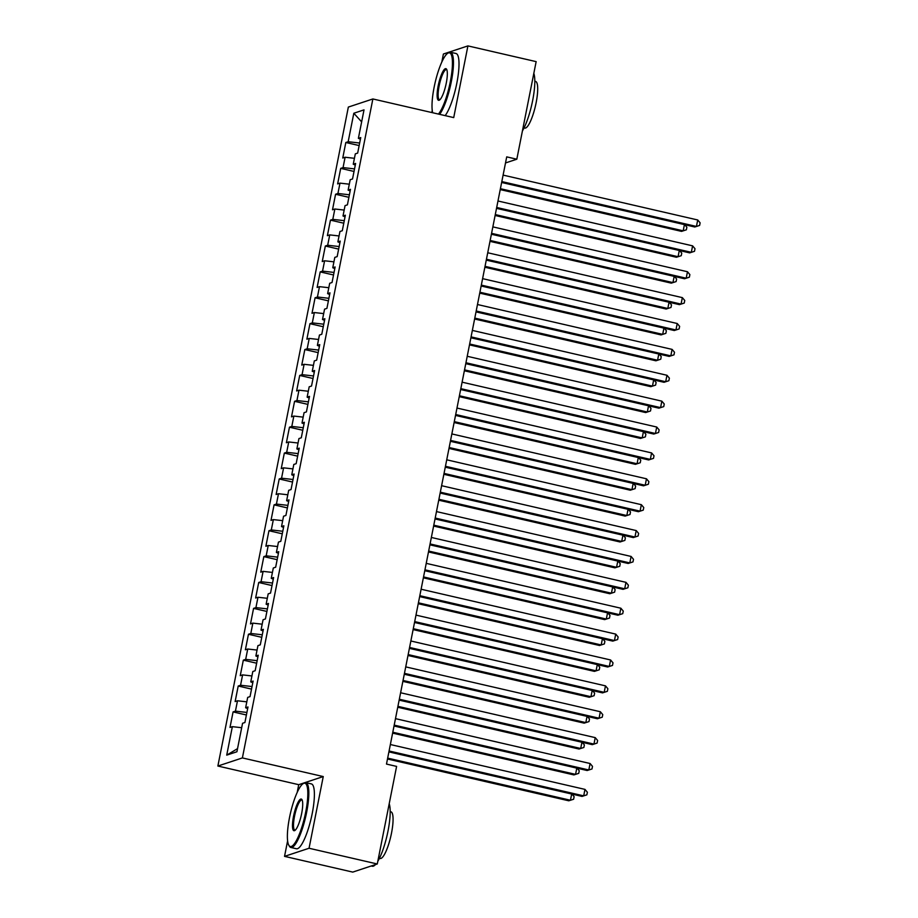 <?xml version="1.0" encoding="UTF-8"?>
<svg xmlns="http://www.w3.org/2000/svg" width="918" height="918" viewBox="0 0 918 918"><rect width="100%" height="100%" fill="white"/><g stroke="black" fill="none" stroke-linecap="round" stroke-linejoin="round"><path stroke-width="1.38" d="M287.621 840.808L284.534 856.368L352.753 872.1L377.275 863.987L396.599 766.404L386.489 764.074L506.713 156.875L516.823 159.204L536.146 61.632L467.916 45.9L443.405 54.013L441.833 61.988M284.534 856.368L309.056 848.255L323.251 776.559L298.729 784.683L297.202 792.395M298.729 784.683L217.876 766.037L348.347 107.073L372.869 98.96L242.386 757.924L217.876 766.037M432.24 110.412L431.816 112.547M361.646 121.876L353.82 113.247L348.174 141.716L345.822 142.497L342.758 158.022L345.099 157.242L343.057 167.592L340.704 168.373L337.629 183.91L339.981 183.13L337.927 193.48L335.575 194.26L332.5 209.786L334.852 209.006L332.809 219.368L330.457 220.136L327.382 235.674L329.734 234.893L327.68 245.244L325.328 246.024L322.252 261.55L324.605 260.769L322.551 271.131L320.198 271.9L317.123 287.437L319.475 286.657L317.433 297.007L315.081 297.788L312.005 313.313L314.358 312.545L312.304 322.895L309.951 323.675L306.876 339.201L309.228 338.421L307.186 348.771L304.833 349.551L301.758 365.077L304.11 364.308L302.056 374.659L299.704 375.439L296.629 390.965L298.981 390.184L296.927 400.535L294.575 401.315L291.499 416.852L293.852 416.072L291.809 426.422L289.457 427.203L286.382 442.728L288.734 441.948L286.68 452.31L284.328 453.079L281.252 468.616L283.605 467.836L281.551 478.186L279.21 478.966L276.134 494.492L278.487 493.712L276.433 504.074L274.08 504.843L271.005 520.38L273.357 519.599L271.303 529.95L268.951 530.73L265.876 546.256L268.228 545.487L266.186 555.838L263.833 556.618L260.758 572.144L263.11 571.363L261.056 581.714L258.704 582.494L255.629 598.02L257.981 597.251L255.927 607.601L253.575 608.382L250.499 623.907L252.852 623.127L250.809 633.477L248.457 634.258L245.381 649.795L247.734 649.015L245.68 659.365L243.327 660.145L240.252 675.671L242.604 674.891L240.562 685.253L238.21 686.021L235.134 701.559L237.487 700.778L235.433 711.129L233.08 711.909L230.005 727.435L232.357 726.654L241.686 727.722M353.82 113.247L364.021 109.862L358.387 138.331L360.407 139.203M237.544 748.629L226.723 755.135L236.924 751.75L242.559 723.281L244.911 722.5L247.986 706.975L245.634 707.755L247.688 697.393L250.04 696.624L253.116 681.087L250.763 681.867L252.806 671.517L255.158 670.737L258.233 655.211L255.881 655.991L257.935 645.629L260.287 644.849L263.363 629.323L261.01 630.104L263.064 619.753L265.417 618.973L268.492 603.447L266.14 604.216L268.182 593.866L270.535 593.085L273.61 577.56L271.258 578.34L273.312 567.99L275.664 567.209L278.739 551.672L276.387 552.452L278.441 542.102L280.793 541.322L283.857 525.796L281.516 526.576L283.559 516.226L285.911 515.446L288.986 499.908L286.634 500.689L288.688 490.338L291.04 489.558L294.116 474.032L291.763 474.813L293.806 464.451L296.158 463.682L299.234 448.145L296.881 448.925L298.935 438.575L301.288 437.794L304.363 422.269L302.011 423.049L304.065 412.687L306.417 411.907L309.492 396.381L307.14 397.161L309.182 386.811L311.535 386.03L314.61 370.505L312.258 371.274L314.312 360.923L316.664 360.143L319.739 344.617L317.387 345.397L319.43 335.047L321.782 334.267L324.857 318.73L322.505 319.51L324.559 309.159L326.911 308.379L329.987 292.853L327.634 293.634L329.688 283.283L332.041 282.503L335.116 266.966L332.764 267.746L334.806 257.396L337.158 256.615L340.234 241.09L337.881 241.87L339.935 231.508L342.288 230.739L345.363 215.202L343.011 215.982L345.053 205.632L347.406 204.852L350.481 189.326L348.129 190.106L350.183 179.744L352.535 178.964L355.61 163.438L353.258 164.219L355.312 153.868L357.664 153.088L360.74 137.562L358.387 138.331M226.723 755.135L232.357 726.654M235.433 711.129L246.908 712.437M237.487 700.778L246.804 701.834M240.562 685.253L252.037 686.549M242.604 674.891L251.934 675.958M245.634 707.755L247.665 708.627M245.68 659.365L257.155 660.673M247.734 649.015L257.051 650.07M250.763 681.867L252.783 682.74M250.809 633.477L262.284 634.786M252.852 623.127L262.181 624.194M255.881 655.991L257.912 656.852M255.927 607.601L267.402 608.909M257.981 597.251L267.31 598.306M261.01 630.104L263.041 630.976M261.056 581.714L272.531 583.022M263.11 571.363L272.428 572.43M266.14 604.216L268.159 605.088M266.186 555.838L277.661 557.146M268.228 545.487L277.557 546.543M271.258 578.34L273.289 579.212M271.303 529.95L282.778 531.258M273.357 519.599L282.687 520.655M276.387 552.452L278.406 553.324M276.433 504.074L287.908 505.37M278.487 493.712L287.804 494.779M281.516 526.576L283.536 527.448M281.551 478.186L293.026 479.494M283.605 467.836L292.934 468.891M286.634 500.689L288.665 501.561M286.68 452.31L298.155 453.607M288.734 441.948L298.052 443.015M291.763 474.813L293.783 475.685M291.809 426.422L303.284 427.731M293.852 416.072L303.181 417.128M296.881 448.925L298.912 449.797M296.927 400.535L308.402 401.843M298.981 390.184L308.31 391.252M302.011 423.049L304.03 423.909M302.056 374.659L313.531 375.967M304.11 364.308L313.428 365.364M307.14 397.161L309.159 398.033M307.186 348.771L318.661 350.079M309.228 338.421L318.557 339.488M312.258 371.274L314.289 372.146M312.304 322.895L323.779 324.203M314.358 312.545L323.675 313.6M317.387 345.397L319.407 346.27M317.433 297.007L328.908 298.316M319.475 286.657L328.805 287.713M322.505 319.51L324.536 320.382M322.551 271.131L334.026 272.428M324.605 260.769L333.934 261.837M327.634 293.634L329.665 294.506M327.68 245.244L339.155 246.552M329.734 234.893L339.052 235.949M332.764 267.746L334.783 268.618M332.809 219.368L344.284 220.664M334.852 209.006L344.181 210.073M337.881 241.87L339.912 242.742M337.927 193.48L349.402 194.788M339.981 183.13L349.299 184.185M343.011 215.982L345.03 216.855M343.057 167.592L354.532 168.901M345.099 157.242L354.428 158.309M348.129 190.106L350.16 190.967M348.174 141.716L359.649 143.024M353.258 164.219L355.289 165.091M309.056 848.255L377.275 863.987M372.869 98.96L453.721 117.596L467.916 45.9M323.251 776.559L242.386 757.924M505.52 162.945L516.823 159.204M345.822 142.497L359.156 145.56M340.704 168.373L354.027 171.448M335.575 194.26L348.897 197.324M330.457 220.136L343.78 223.212M325.328 246.024L338.65 249.099M320.198 271.9L333.521 274.975M315.081 297.788L328.403 300.863M309.951 323.675L323.274 326.739M304.833 349.551L318.156 352.627M299.704 375.439L313.027 378.503M294.575 401.315L307.897 404.39M289.457 427.203L302.779 430.267M284.328 453.079L297.65 456.154M279.21 478.966L292.532 482.042M274.08 504.843L287.403 507.918M268.951 530.73L282.274 533.806M263.833 556.618L277.156 559.682M258.704 582.494L272.026 585.569M253.575 608.382L266.897 611.445M248.457 634.258L261.779 637.333M243.327 660.145L256.65 663.209M238.21 686.021L251.532 689.097M233.08 711.909L246.403 714.984M501.653 182.475L694.788 226.998L696.441 226.448L501.825 181.58M697.726 219.976L700.124 222.833L699.619 225.426L696.441 226.448L697.726 219.976L503.11 175.108M699.619 225.426L694.788 226.998M500.241 189.59L681.535 231.382L683.187 230.831L684.426 224.6M500.413 188.695L683.187 230.831L686.366 229.81L681.535 231.382M684.736 224.68L686.871 227.228L686.366 229.81M496.523 208.352L689.659 252.875L691.323 252.324L496.695 207.468M692.597 245.852L695.006 248.721L694.49 251.314L691.323 252.324L692.597 245.852L497.981 200.996M694.49 251.314L689.659 252.875M491.394 234.239L684.541 278.762L686.194 278.211L491.578 233.344M687.479 271.739L689.877 274.608L689.361 277.19L686.194 278.211L687.479 271.739L492.851 226.872M689.361 277.19L684.541 278.762M495.112 215.478L676.405 257.258L678.069 256.719L679.297 250.488M495.295 214.582L678.069 256.719L681.236 255.697L676.405 257.258M679.607 250.557L681.753 253.104L681.236 255.697M489.994 241.354L671.288 283.146L672.94 282.595L674.179 276.375M490.166 240.47L672.94 282.595L676.118 281.574L671.288 283.146M674.489 276.444L676.623 278.992L676.118 281.574M438.46 114.073A32.474 7.344 -77 0 0 450.302 81.805A32.474 7.344 -77 0 0 447.663 53.313A32.474 7.344 -77 0 0 434.145 87.153A32.474 7.344 -77 0 0 432.653 112.742M447.663 53.313L448.546 52.716A33.277 7.528 103 0 1 450.451 52.223A33.277 7.528 103 0 1 451.266 81.909A33.277 7.528 103 0 1 439.63 114.348M438.184 85.822A16.237 3.672 103 0 1 446.607 69.275A16.237 3.672 103 0 1 446.263 83.136A16.237 3.672 103 0 1 439.504 100.062A16.237 3.672 103 0 1 438.184 85.822M446.848 69.825A15.445 3.488 -77 0 0 446.446 69.607A15.445 3.488 -77 0 0 439.137 85.925A15.445 3.488 -77 0 0 439.515 99.695A15.445 3.488 -77 0 0 439.974 99.672M533.817 73.36A33.277 7.528 103 0 1 532.624 100.67A33.277 7.528 103 0 1 522.422 130.953M534.815 81.232L535.538 81.404A23.96 5.416 103 0 1 536.123 102.77A23.96 5.416 103 0 1 524.775 128.095L524.052 127.923M450.451 52.223L456.016 53.508A33.277 7.528 103 0 1 456.82 83.194A33.277 7.528 103 0 1 445.184 115.622M289.514 817.559A32.474 7.344 -77 0 0 288.837 845.283A32.474 7.344 -77 0 0 305.683 812.212A32.474 7.344 -77 0 0 303.032 783.72A32.474 7.344 -77 0 0 289.514 817.559M303.032 783.72L303.927 783.123A33.277 7.528 103 0 1 305.832 782.629A33.277 7.528 103 0 1 306.635 812.315A33.277 7.528 103 0 1 290.88 847.486A33.277 7.528 103 0 1 289.388 846.201L288.837 845.283M293.553 816.217A16.237 3.672 103 0 1 301.976 799.681A16.237 3.672 103 0 1 301.643 813.543A16.237 3.672 103 0 1 294.885 830.469A16.237 3.672 103 0 1 293.553 816.217M302.229 800.232A15.445 3.488 -77 0 0 301.827 800.014A15.445 3.488 -77 0 0 294.517 816.332A15.445 3.488 -77 0 0 294.885 830.101A15.445 3.488 -77 0 0 295.344 830.079M389.198 803.766A33.277 7.528 103 0 1 388.004 831.065A33.277 7.528 103 0 1 377.791 861.359M375.473 864.584A33.277 7.528 103 0 1 372.249 866.236L371.193 865.995M390.196 811.638L390.919 811.81A23.96 5.416 103 0 1 391.493 833.177A23.96 5.416 103 0 1 380.155 858.502L379.432 858.33M305.832 782.629L311.386 783.915A33.277 7.528 103 0 1 312.2 813.6A33.277 7.528 103 0 1 296.445 848.76L290.88 847.486M486.276 260.115L679.412 304.638L681.064 304.087L486.448 259.232M682.349 297.627L684.748 300.484L684.243 303.078L681.064 304.087L682.349 297.627L487.733 252.76M684.243 303.078L679.412 304.638M481.147 286.003L674.282 330.526L675.946 329.975L481.33 285.108M677.22 323.503L679.63 326.372L679.113 328.954L675.946 329.975L677.22 323.503L482.604 278.647M679.113 328.954L674.282 330.526M484.865 267.241L666.158 309.033L667.811 308.482L669.05 302.251M485.037 266.346L667.811 308.482L670.989 307.461L666.158 309.033M669.36 302.32L671.506 304.868L670.989 307.461M479.735 293.117L661.029 334.909L662.693 334.359L663.921 328.139M479.919 292.234L662.693 334.359L665.86 333.349L661.029 334.909M664.242 328.208L666.376 330.755L665.86 333.349M476.029 311.891L669.165 356.402L670.817 355.863L476.201 310.995M672.102 349.391L674.5 352.248L673.996 354.841L670.817 355.863L672.102 349.391L477.486 304.524M673.996 354.841L669.165 356.402M474.617 319.005L655.911 360.797L657.563 360.246L658.803 354.015M474.79 318.11L657.563 360.246L660.742 359.225L655.911 360.797M659.113 354.096L661.247 356.643L660.742 359.225M470.9 337.767L664.035 382.29L665.688 381.739L471.072 336.883M666.973 375.267L669.383 378.136L668.866 380.718L665.688 381.739L666.973 375.267L472.357 330.411M668.866 380.718L664.035 382.29M469.488 344.881L650.782 386.673L652.446 386.122L653.673 379.903M469.672 343.998L652.446 386.122L655.613 385.112L650.782 386.673M653.983 379.972L656.129 382.519L655.613 385.112M465.77 363.654L658.906 408.166L660.57 407.626L465.954 362.759M661.855 401.155L664.253 404.012L663.737 406.605L660.57 407.626L661.855 401.155L467.228 356.287M663.737 406.605L658.906 408.166M460.652 389.53L653.788 434.053L655.441 433.503L460.825 388.647M656.726 427.031L659.124 429.899L658.619 432.481L655.441 433.503L656.726 427.031L462.11 382.175M658.619 432.481L653.788 434.053M455.523 415.418L648.659 459.941L650.323 459.39L455.707 414.523M651.596 452.918L654.006 455.776L653.49 458.369L650.323 459.39L651.596 452.918L456.98 408.051M653.49 458.369L648.659 459.941M450.405 441.294L643.541 485.817L645.193 485.266L450.577 440.411M646.479 478.794L648.877 481.663L648.36 484.256L645.193 485.266L646.479 478.794L451.863 433.939M648.36 484.256L643.541 485.817M445.276 467.182L638.412 511.705L640.064 511.154L445.448 466.287M641.349 504.682L643.759 507.551L643.243 510.133L640.064 511.154L641.349 504.682L446.733 459.815M643.243 510.133L638.412 511.705M440.147 493.058L633.282 537.581L634.946 537.03L440.33 492.174M636.22 530.57L638.63 533.427L638.113 536.02L634.946 537.03L636.22 530.57L441.604 485.702M638.113 536.02L633.282 537.581M435.029 518.945L628.164 563.468L629.817 562.918L435.201 518.05M631.102 556.446L633.5 559.314L632.995 561.896L629.817 562.918L631.102 556.446L436.486 511.59M632.995 561.896L628.164 563.468M429.899 544.833L623.035 589.345L624.699 588.805L430.072 543.938M625.973 582.333L628.382 585.191L627.866 587.784L624.699 588.805L625.973 582.333L431.357 537.466M627.866 587.784L623.035 589.345M424.77 570.709L617.917 615.232L619.57 614.681L424.954 569.826M620.855 608.209L623.253 611.078L622.737 613.66L619.57 614.681L620.855 608.209L426.227 563.354M622.737 613.66L617.917 615.232M464.37 370.769L645.664 412.561L647.316 412.01L648.544 405.779M464.542 369.874L647.316 412.01L650.483 410.989L645.664 412.561M648.865 405.859L651 408.407L650.483 410.989M459.241 396.645L640.534 438.437L642.187 437.897L643.426 431.667M459.413 395.761L642.187 437.897L645.365 436.876L640.534 438.437M643.736 431.735L645.882 434.283L645.365 436.876M454.112 422.532L635.405 464.324L637.069 463.774L638.297 457.543M454.295 421.637L637.069 463.774L640.236 462.752L635.405 464.324M638.618 457.623L640.753 460.17L640.236 462.752M448.994 448.42L630.287 490.201L631.94 489.661L633.179 483.43M449.166 447.525L631.94 489.661L635.118 488.64L630.287 490.201M633.489 483.499L635.623 486.047L635.118 488.64M443.864 474.296L625.158 516.088L626.822 515.537L628.05 509.318M444.037 473.413L626.822 515.537L629.989 514.516L625.158 516.088M628.36 509.387L630.505 511.934L629.989 514.516M438.747 500.184L620.04 541.976L621.693 541.425L622.92 535.194M438.919 499.289L621.693 541.425L624.86 540.404L620.04 541.976M623.242 535.263L625.376 537.81L624.86 540.404M433.617 526.06L614.911 567.852L616.563 567.301L617.803 561.082M433.789 525.176L616.563 567.301L619.742 566.291L614.911 567.852M618.112 561.15L620.247 563.698L619.742 566.291M428.488 551.947L609.781 593.739L611.445 593.189L612.673 586.958M428.672 551.052L611.445 593.189L614.612 592.167L609.781 593.739M612.983 587.038L615.129 589.585L614.612 592.167M423.37 577.824L604.664 619.616L606.316 619.065L607.555 612.845M423.542 576.94L606.316 619.065L609.495 618.055L604.664 619.616M607.865 612.914L610 615.462L609.495 618.055M419.652 596.597L612.788 641.108L614.44 640.569L419.824 595.702M615.726 634.097L618.124 636.954L617.619 639.548L614.44 640.569L615.726 634.097L421.11 589.23M617.619 639.548L612.788 641.108M418.241 603.711L599.534 645.503L601.187 644.952L602.426 638.721M418.413 602.816L601.187 644.952L604.365 643.931L599.534 645.503M602.736 638.802L604.882 641.349L604.365 643.931M414.523 622.473L607.659 666.996L609.322 666.445L414.706 621.589M610.596 659.973L613.006 662.842L612.49 665.424L609.322 666.445L610.596 659.973L415.98 615.117M612.49 665.424L607.659 666.996M413.111 629.587L594.416 671.379L596.069 670.84L597.297 664.609M413.295 628.704L596.069 670.84L599.236 669.819L594.416 671.379M597.618 664.678L599.752 667.225L599.236 669.819M409.405 648.36L602.541 692.883L604.193 692.333L409.577 647.465M605.478 685.861L607.877 688.718L607.372 691.311L604.193 692.333L605.478 685.861L410.862 640.994M607.372 691.311L602.541 692.883M407.994 655.475L589.287 697.267L590.94 696.716L592.179 690.485M408.166 654.58L590.94 696.716L594.118 695.695L589.287 697.267M592.489 690.565L594.623 693.113L594.118 695.695M404.276 674.237L597.411 718.76L599.075 718.209L404.448 673.353M600.349 711.737L602.759 714.606L602.242 717.199L599.075 718.209L600.349 711.737L405.733 666.881M602.242 717.199L597.411 718.76M402.864 681.363L584.158 723.143L585.822 722.604L587.05 716.373M403.048 680.467L585.822 722.604L588.989 721.582L584.158 723.143M587.359 716.442L589.505 718.989L588.989 721.582M399.146 700.124L592.294 744.647L593.946 744.096L399.33 699.229M595.231 737.624L597.629 740.493L597.113 743.075L593.946 744.096L595.231 737.624L400.604 692.757M597.113 743.075L592.294 744.647M397.746 707.239L579.04 749.031L580.692 748.48L581.932 742.26M397.919 706.355L580.692 748.48L583.871 747.459L579.04 749.031M582.241 742.329L584.376 744.877L583.871 747.459M394.029 726L587.164 770.523L588.817 769.972L394.201 725.117M590.102 763.512L592.5 766.369L591.995 768.963L588.817 769.972L590.102 763.512L395.486 718.645M591.995 768.963L587.164 770.523M392.617 733.126L573.911 774.918L575.563 774.367L576.802 768.136M392.789 732.231L575.563 774.367L578.742 773.346L573.911 774.918M577.112 768.205L579.258 770.753L578.742 773.346M388.899 751.888L582.035 796.411L583.699 795.86L389.083 750.993M584.973 789.388L587.382 792.257L586.866 794.839L583.699 795.86L584.973 789.388L390.357 744.532M586.866 794.839L582.035 796.411M387.488 759.002L568.781 800.794L570.445 800.244L571.673 794.024M387.671 758.119L570.445 800.244L573.612 799.234L568.781 800.794M571.994 794.093L574.129 796.64L573.612 799.234"/></g></svg>
